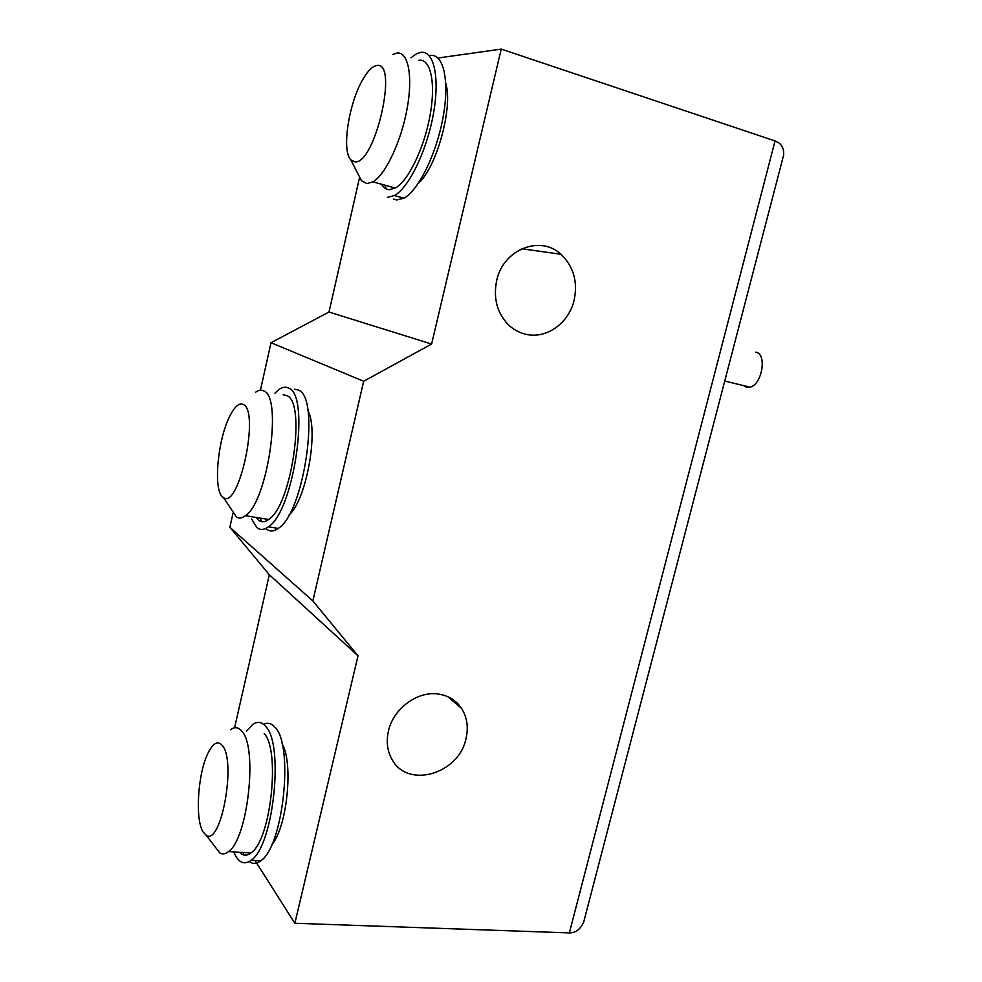 <?xml version="1.0" encoding="UTF-8"?>
<svg xmlns="http://www.w3.org/2000/svg" width="982" height="982" viewBox="0 0 982 982"><rect width="100%" height="100%" fill="white"/><g stroke="black" fill="none" stroke-linecap="round" stroke-linejoin="round"><path stroke-width="1.47" d="M755.759 352.157C767.261 353.581 762.253 384.576 750.076 387.166L746.529 387.276L743.607 385.619M239.51 852.241C242.947 855.874 246.777 856.095 250.999 852.892C270.897 840.285 280.533 750.027 264.158 733.591M213.99 845.392L219.882 853.063C222.57 854.549 225.43 854.07 228.499 851.615C247.845 838.874 257.824 747.977 242.088 731.504C238.638 727.122 234.796 726.52 230.561 729.712M203.053 831.889L206.208 835.265C220.975 846.349 236.404 761.909 222.546 745.792C218.139 740.318 213.34 742.662 208.172 752.826C197.959 772.613 194.78 819.049 203.053 831.889M271.793 844.68C287.223 827.298 293.618 762.314 282.043 743.73M249.268 861.558C252.791 864.172 256.609 863.914 260.709 860.809C283.319 846.68 293.863 745.461 275.144 727.466C271.646 723.292 267.791 722.249 263.593 724.348M233.642 851.91L235.938 856.476C240.246 863.35 245.316 864.626 251.147 860.293C273.487 846.091 284.191 744.577 265.778 726.557C261.777 721.758 257.358 721.107 252.534 724.606L246.507 731.222M242.959 852.437L244.187 855.052M283.123 394.813L286.584 395.525C306.58 401.208 291.715 505.583 268.675 519.478C264.858 522.289 261.47 522.498 258.524 520.129L256.167 517.453M255.602 392.235C258.524 390.075 261.212 389.621 263.667 390.873C282.89 396.409 267.742 501.569 245.426 515.71C242.112 518.263 239.142 518.729 236.515 517.072L231.273 509.253M222.791 497.076C212.713 490.19 217.918 437.211 230.635 414.551C235.275 405.996 239.498 402.645 243.327 404.51C260.144 411.286 238.81 510.272 223.417 497.53L222.791 497.076M261.605 521.638L260.365 518.128M294.318 389.191L298.012 389.952C320.868 395.93 304.432 512.935 278.237 528.426C273.843 531.606 269.952 531.814 266.564 529.077M274.935 393.156L279.048 389.424C282.374 387.092 285.455 386.601 288.291 387.964C310.778 393.856 294.219 511.241 268.356 526.843C264.011 530.047 260.181 530.268 256.854 527.53L251.588 519.012M307.882 410.636C319.101 430.128 306.249 500.783 288.892 515.071M418.823 60.283C430.681 58.269 436.082 83.077 429.969 115.95C423.978 148.761 408.033 181.228 395.292 188.065L389.093 189.71C386.086 189.465 383.594 187.648 381.617 184.272M392.898 54.452L396.618 53.126C408.144 50.954 413.213 75.835 407.064 108.953C401.037 142.022 385.337 174.845 372.939 181.854L366.9 183.573L361.437 180.676L357.706 173.335M354.784 161.797L350.832 159.82C341.22 150.639 349.064 101.195 363.757 77.885C368.311 70.422 372.583 66.322 376.572 65.598C399.097 59.828 374.977 165.393 354.784 161.797M430.042 55.495C443.496 53.126 449.842 80.733 443.029 117.521C436.376 154.272 418.344 190.569 403.933 198.155L396.728 199.972L393.672 199.137M386.11 188.888L385.054 185.217M410.979 57.754L416.491 53.826L420.627 52.427C433.934 49.984 440.108 77.627 433.283 114.538C426.605 151.412 408.696 187.869 394.433 195.541L387.325 197.394M445.779 83.335C453.254 107.468 436.413 167.934 418.271 183.401M574.114 300.296C577.956 281.724 573.562 266.38 560.931 254.252C540.26 234.735 503.14 249.403 496.696 280.459C493.173 297.828 496.917 312.448 507.927 324.305C512.935 329.252 518.729 332.53 525.296 334.15C545.882 339.539 568.836 323.422 574.114 300.296M388.467 730.964C386.098 741.447 387.276 750.911 391.978 759.344C407.481 789.184 458.962 774.012 465.996 738.66C468.61 727.355 467.137 717.265 461.565 708.39C455.967 700.129 448.001 695.33 437.69 693.967C417.092 691.107 393.328 708.783 388.467 730.964M781.647 162.791L783.648 155.082C784.09 149.632 782.433 145.52 778.652 142.746L775.043 140.942L569.351 932.9L294.87 923.264L358.013 655.804L312.865 600.923L363.659 381.262L431.601 344.044L501.225 49.1L775.043 140.942M585.947 913.407L583.738 921.914C580.546 929.254 575.759 932.912 569.351 932.9M255.001 860.502L294.87 923.264M437.947 58.012L501.225 49.1M233.016 513.132L229.862 527.273L269.338 574.752L358.013 655.804M269.338 574.752L234.588 727.785M229.862 527.273L312.865 600.923M359.486 177.791L328.995 312.031L271.007 342.718L363.659 381.262M271.007 342.718L260.426 390.198M328.995 312.031L431.601 344.044M750.076 387.166L724.741 381.077M250.999 852.892L228.499 851.615M219.882 853.063L206.208 835.265M260.709 860.809L251.147 860.293M268.356 526.843L278.237 528.426M223.417 497.53L236.515 517.072M245.426 515.71L268.675 519.478M350.832 159.82L361.437 180.676M394.433 195.541L403.933 198.155M372.939 181.854L395.292 188.065M521.773 248.753L560.931 254.252M783.648 155.082L583.738 921.914M447.829 696.704L461.565 708.39"/></g></svg>
